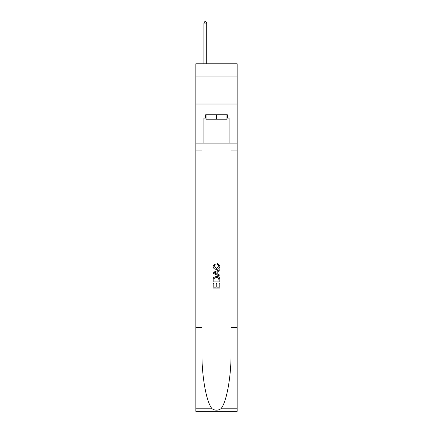 <?xml version="1.0" encoding="UTF-8"?>
<svg xmlns="http://www.w3.org/2000/svg" width="433" height="433" viewBox="0 0 433 433"><rect width="100%" height="100%" fill="white"/><g stroke="black" fill="none" stroke-linecap="round" stroke-linejoin="round"><path stroke-width="0.65" d="M237.176 76.078L237.176 63.781L195.824 63.781L195.824 76.078L237.176 76.078L237.176 104.017L195.824 104.017L195.824 76.078M226.952 114.745L226.952 119.216L206.048 119.216L206.048 114.745M216.5 114.745L216.5 119.216M219.076 283.187L219.076 287.144L216.754 287.144L219.076 287.144L219.076 283.187L219.85 283.187L219.85 288.086L213.144 288.086L213.144 283.361L213.144 288.086M215.98 283.615L215.98 287.144L213.918 287.144L215.98 287.144L215.98 283.615L216.754 283.615L216.754 287.144M213.718 277.445L213.242 278.419L213.718 277.445L216.462 276.395C218.605 276.384 219.737 277.418 219.85 279.496L219.85 281.899L213.144 281.899L213.144 279.604L213.144 281.899M217.702 263.502L217.485 264.444L217.702 263.502L219.937 266.235C219.753 268.298 218.589 269.331 216.446 269.348L216.446 269.348C214.389 269.304 213.258 268.271 213.058 266.257L215.006 263.67L215.212 264.617L213.832 266.3L216.446 268.4L219.163 266.327L217.485 264.444M220.825 408.801L237.176 408.801L237.176 411.35L195.824 411.35L195.824 327.532L201.946 327.532L201.946 352.451C201.648 376.266 206.476 402.879 212.175 408.801C215.055 410.641 217.94 410.641 220.825 408.801C226.524 402.879 231.352 376.266 231.054 352.451L231.054 143.134M213.144 272.379L213.144 273.445L219.85 276.108L213.144 273.445L213.144 272.379L219.85 269.716L213.144 272.379M231.054 327.532L237.176 327.532L237.176 104.017M195.824 327.532L195.824 104.017M201.946 143.134L201.946 327.532M237.176 408.801L237.176 327.532M195.824 143.134L203.927 143.134L203.927 118.095L206.048 118.095M226.952 118.095L227.287 118.095L227.287 114.745L205.713 114.745L205.713 118.095M227.287 118.095L229.073 118.095L229.073 143.134L237.176 143.134M203.927 143.134L229.073 143.134M219.85 269.716L219.85 270.722L217.788 271.486L217.788 274.343L219.85 275.107L219.85 276.108M215.158 273.369L217.014 274.057L217.014 271.767L213.918 272.914L215.158 273.369M217.014 271.767L217.014 274.057M213.144 279.604L213.242 278.419M218.6 277.986L219.076 280.952L218.6 277.986L216.446 277.342L214.059 278.484L213.918 280.952L219.076 280.952L213.918 280.952M213.144 283.361L213.918 283.361L213.918 287.144M206.72 63.781L206.72 23.101L203.927 23.101L203.927 63.781M203.927 23.101L204.766 21.65L205.881 21.65L206.72 23.101M231.054 150.955L237.176 150.955M201.946 150.955L195.824 150.955M195.824 408.801L212.175 408.801"/></g></svg>
